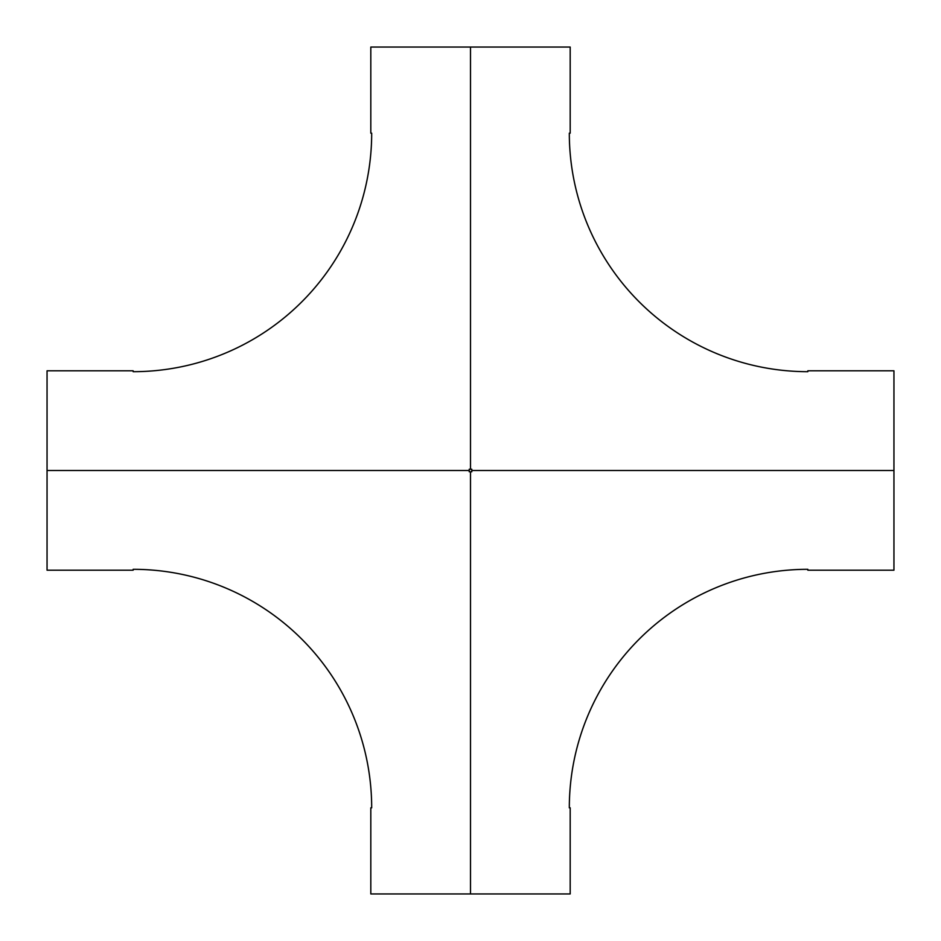 <?xml version="1.0" encoding="UTF-8"?>
<svg xmlns="http://www.w3.org/2000/svg" width="941" height="941" viewBox="0 0 941 941"><rect width="100%" height="100%" fill="white"/><g stroke="black" fill="none" stroke-linecap="round" stroke-linejoin="round"><path stroke-width="1.41" d="M469.23 471.77L470.5 471.77L470.5 893.95L470.5 471.77L471.77 471.77L471.77 470.5L893.95 470.5L471.77 470.5L471.77 469.23L470.5 469.23L470.5 47.05L470.5 469.23L469.23 469.23L469.23 471.77M47.05 470.5L469.23 470.5L47.05 470.5L47.05 570.187L133.163 570.187L133.163 569.317A238.508 238.508 0 0 1 371.683 807.837L370.813 807.837L370.813 893.95L570.187 893.95L570.187 807.837L569.317 807.837A238.508 238.508 0 0 1 807.837 569.317L807.837 570.187L893.95 570.187L893.95 370.813L807.837 370.813L807.837 371.683A238.508 238.508 0 0 1 569.317 133.163L570.187 133.163L570.187 47.05L370.813 47.05L370.813 133.163L371.683 133.163A238.508 238.508 0 0 1 133.163 371.683L133.163 370.813L47.05 370.813L47.05 470.5"/></g></svg>
